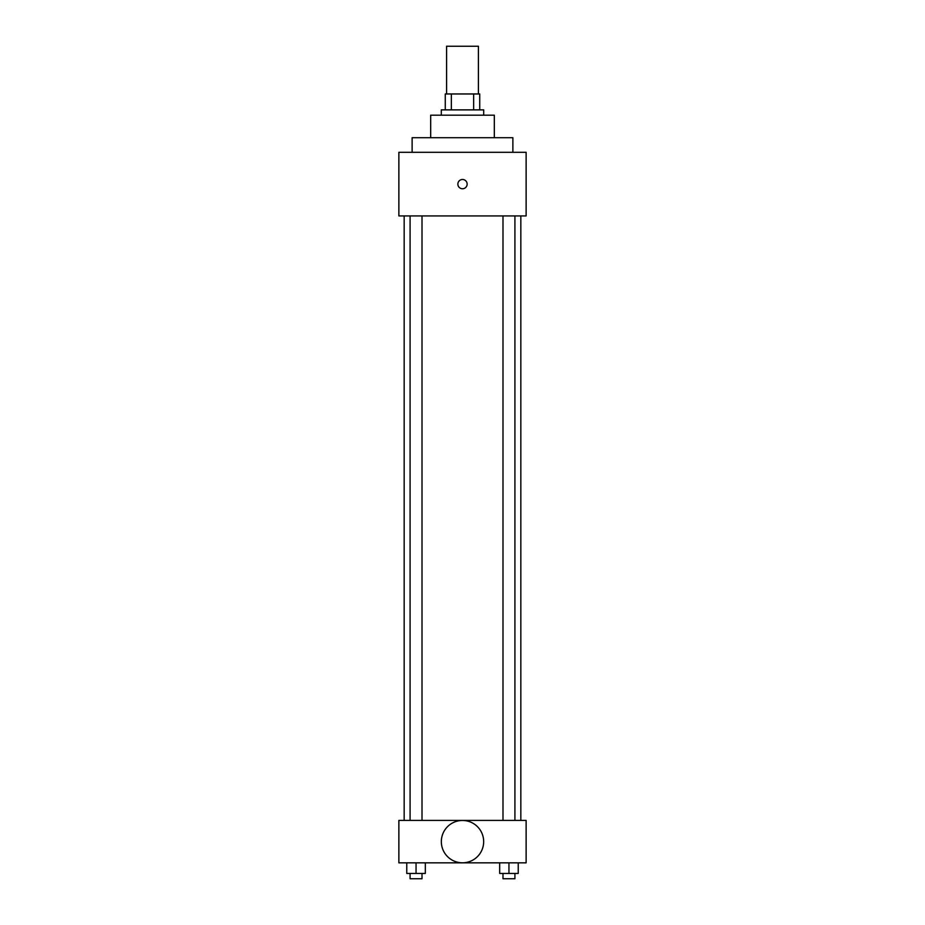 <?xml version="1.0" encoding="UTF-8"?>
<svg xmlns="http://www.w3.org/2000/svg" width="925" height="925" viewBox="0 0 925 925"><rect width="100%" height="100%" fill="white"/><g stroke="black" fill="none" stroke-linecap="round" stroke-linejoin="round"><path stroke-width="1.39" d="M478.41 93.968L478.41 46.25L446.59 46.25L446.59 93.968M451.342 109.878L451.342 93.968L445.272 93.968L445.272 109.878L445.272 93.968M451.342 93.968L479.728 93.968L479.728 109.878M473.658 109.878L473.658 93.968M441.294 115.186L441.294 109.878L483.706 109.878L483.706 115.186M430.68 137.721L430.68 115.186L494.32 115.186L494.32 137.721M412.122 152.301L412.122 137.721L512.878 137.721L512.878 152.301M398.872 152.301L526.128 152.301L526.128 215.93L398.872 215.93L398.872 152.301M457.863 184.121A4.637 4.637 0 0 1 464.824 180.097A4.637 4.637 0 0 1 464.824 188.133A4.637 4.637 0 0 1 457.863 184.121M404.167 820.417L404.167 215.93M502.992 215.93L502.992 820.417M410.087 820.417L410.087 215.93M398.872 820.417L526.128 820.417L526.128 862.84L398.872 862.84L398.872 820.417M462.5 862.805A21.171 21.171 0 0 1 444.173 831.043A21.171 21.171 0 0 1 480.827 831.043A21.171 21.171 0 0 1 462.5 862.805M499.673 862.84L499.673 873.443L518.231 873.443L518.231 862.84L518.231 873.443M508.947 873.443L508.947 862.84M514.913 873.443L514.913 878.75L502.992 878.75L502.992 873.443M406.769 862.84L406.769 873.443L425.327 873.443L425.327 862.84L425.327 873.443M416.053 873.443L416.053 862.84M422.008 873.443L422.008 878.75L410.087 878.75L410.087 873.443M520.833 820.417L520.833 215.93M514.913 215.93L514.913 820.417M422.008 820.417L422.008 215.93"/></g></svg>
